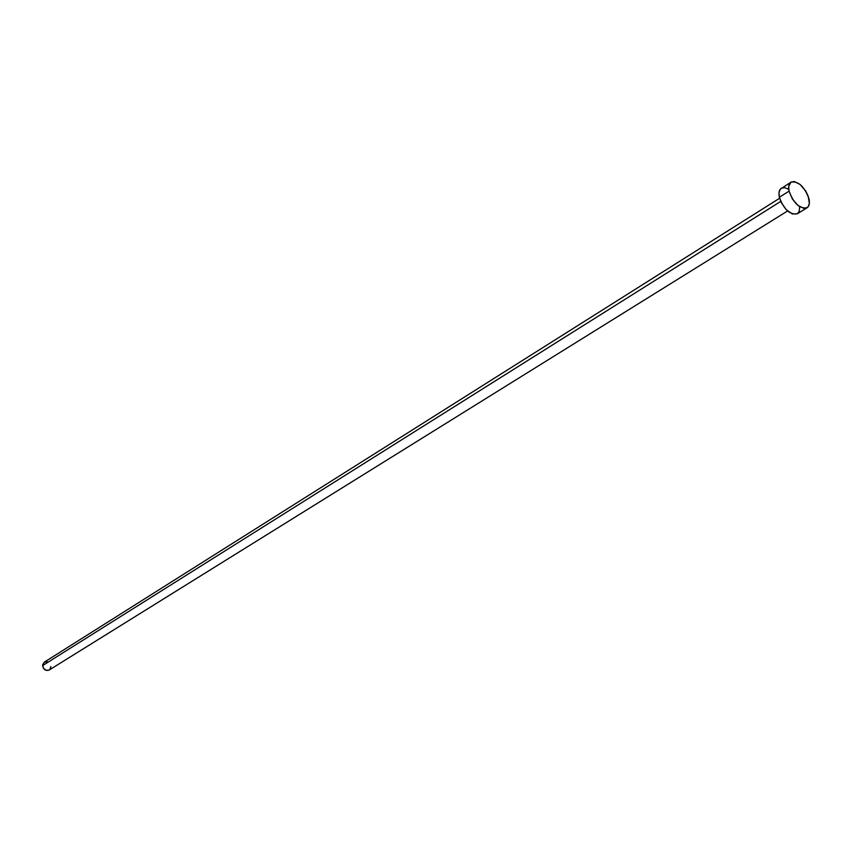 <?xml version="1.0" encoding="UTF-8"?>
<svg xmlns="http://www.w3.org/2000/svg" width="852" height="852" viewBox="0 0 852 852"><rect width="100%" height="100%" fill="white"/><g stroke="black" fill="none" stroke-linecap="round" stroke-linejoin="round"><path stroke-width="1.28" d="M49.203 670.013L46.114 670.332L43.399 668.16L42.653 664.762L44.283 662.153L42.6 665.614L780.741 201.413L42.6 665.614C43.558 669.64 45.752 671.11 49.203 670.023L787.589 210.976M789.058 191.136C788.132 186.684 788.771 183.681 790.954 182.126C798.356 180.922 804.352 186.45 808.953 198.676C809.911 203.191 809.272 206.227 807.036 207.803C799.634 208.942 793.638 203.394 789.058 191.136L779.367 197.259L789.058 191.136L788.686 186.46L791.039 182.062L794.192 181.519L800.092 184.458L805.619 190.891L808.175 196.088L809.357 203.34L808.197 206.727L805.63 208.346L803.937 208.389L798.004 205.492L792.413 199.006L789.058 191.136M781.284 188.26C779.09 189.826 778.451 192.829 779.367 197.259C783.904 209.464 789.879 214.981 797.291 213.82L792.307 213.948L786.258 209.709L781.252 202.51L779.367 197.259L779.005 192.595L780.23 189.24L790.954 182.126M799.634 207.142L799.229 211.243L797.323 213.799L807.036 207.803M781.38 188.207L784.532 187.653L788.398 189.123M50.896 666.541L49.81 669.534M779.612 198.239L44.283 662.153L47.403 661.834"/></g></svg>
